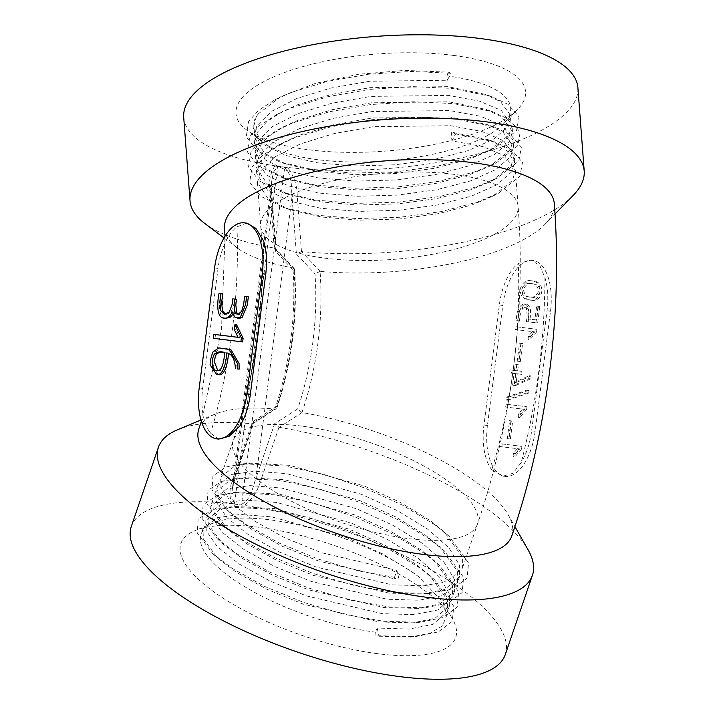 <?xml version="1.0" encoding="UTF-8"?>
<svg xmlns="http://www.w3.org/2000/svg" width="715" height="715" viewBox="0 0 715 715"><rect width="100%" height="100%" fill="white"/><g stroke="black" fill="none" stroke-linecap="round" stroke-linejoin="round"><path stroke-width="0.54" stroke-dasharray="3.58 2.68" d="M239.221 318.407L236.433 317.281L233.921 312.124L232.893 314.341M225.743 318.291C218.817 318.452 218.459 304.724 220.792 293.597L222.758 293.829M225.502 314.153L226.351 314.35L230.99 312.339L233.832 304.697L234.556 299.067L236.522 299.299M238.551 314.251L239.909 314.475L243.368 311.534L245.325 304.867L246.38 296.618L248.346 296.859M236.665 324.905L236.048 329.758L239.748 337.552L215.501 334.602L214.974 338.553M237.148 368.886C236.638 359.484 233.769 354.229 228.541 353.121L228.514 353.317M218.281 374.624L211.837 365.016L212.024 360.673L214.5 352.379L220.533 348.134L227.576 348.992M246.469 223.089L236.978 226.852A48.405 24.024 -82.6 0 0 218.048 268.384L202.676 388.415A48.405 24.024 -82.6 0 0 210.55 433.201L218.602 439.073M544.91 277.581A376.322 186.749 97.4 0 1 521.217 462.534L512.995 473.267L503.226 476.127L491.831 469.826A324.825 161.188 -82.6 0 0 518.259 263.478L531.102 260.144L539.7 265.319L544.91 277.581A48.405 24.024 97.4 0 1 547.029 310.81L531.647 430.832A48.405 24.024 97.4 0 1 521.217 462.534M274.837 409.007L251.671 423.745L253.861 422.547L253.825 420.921L276.857 406.183L276.902 407.8L274.837 409.007A185.945 92.271 97.4 0 0 292.918 267.848L294.607 269.555L294.151 271.128L275.543 251.322L275.99 249.75L274.185 248.016L292.918 267.848M302.061 412.555L297.69 408.9L274.658 423.638L279.056 427.311L302.061 412.555A165.38 54.385 -161.1 0 1 508.124 514.675A165.38 54.385 -161.1 0 1 511.788 535.946M198.859 428.812A165.38 54.385 -161.1 0 1 214.786 414.244A165.38 54.385 -161.1 0 1 274.748 409.007M301.962 412.537A185.945 92.271 -82.6 0 0 320.043 271.378L320.141 271.387A165.38 55.502 175.7 0 0 544.991 224.287A165.38 55.502 175.7 0 0 554.322 203.748M224.501 228.728A165.38 55.502 175.7 0 0 236.817 247.622A165.38 55.502 175.7 0 0 292.828 267.83M239.927 425.908A376.322 186.749 -82.6 0 0 263.62 240.955M236.978 226.852A324.825 161.188 97.4 0 1 210.55 433.201M320.141 271.387L301.569 251.582A197.653 66.334 175.7 0 0 573.055 195.544M204.749 223.438A197.653 66.334 175.7 0 0 274.185 248.016M183.719 117.501A197.653 66.334 175.7 0 0 281.236 166.658L274.801 166.103L287.877 167.802L281.236 166.658A197.653 66.334 175.7 0 0 481.043 153.099A197.653 66.334 175.7 0 0 577.89 87.641M274.801 166.103C270.172 173.227 268.581 181.905 270.029 192.156A4.031 1.35 175.7 0 1 271.745 193.122L271.941 179.697L273.47 172.109L277.679 166.89L276.687 166.059M301.569 251.582L296.385 254.031L314.993 273.836A181.932 90.278 97.4 0 1 297.69 408.9M285.794 167.247L284.624 167.802C292.462 174.299 291.175 187.285 292.033 196.589A4.031 1.35 -4.3 0 1 297.252 195.704C297.163 185.632 294.035 176.328 287.877 167.802M453.954 55.484A145.216 48.736 175.7 0 0 285.786 72.081A145.216 48.736 175.7 0 0 246.818 130.13A145.216 48.736 175.7 0 0 384.482 151.169A145.216 48.736 175.7 0 0 517.41 109.636A145.216 48.736 175.7 0 0 453.954 55.484M279.056 427.311A197.653 65.002 -161.1 0 1 528.072 549.808M177.499 429.778A197.653 65.002 -161.1 0 1 251.671 423.745M233.555 476.896C229.569 486.468 228.916 495.316 231.597 503.423L233.403 503.941L234.574 503.387L231.821 497.256L232.259 489.507L235.119 475.564A4.031 1.323 -161.1 0 1 235.458 476.413A4.031 1.323 -161.1 0 1 233.555 476.896L251.752 423.745M131.31 526.472A197.653 65.002 -161.1 0 1 237.961 504.531L231.597 503.423M233.403 503.941L237.961 504.531A197.653 65.002 -161.1 0 1 427.776 567.969A197.653 65.002 -161.1 0 1 505.299 654.52M244.664 505.121C252.779 498.418 258.151 490.195 260.778 480.435A4.031 1.323 18.9 0 1 255.952 478.272C252.779 487.085 250.742 499.991 241.518 504.29L284.624 167.802M377.332 653.653A145.216 47.753 -161.1 0 1 219.255 595.622A145.216 47.753 -161.1 0 1 194.909 530.673A145.216 47.753 -161.1 0 1 333.771 545.313A145.216 47.753 -161.1 0 1 452.479 618.85A145.216 47.753 -161.1 0 1 377.332 653.653M377.136 628.056L378.995 635.724L415.209 636.681L438.241 631.935L452.273 621.415L453.748 606.249L434.666 579.91L429.492 575.173L447.554 600.144L447.581 611.397L432.924 624.401L409.159 629.057L377.136 628.056L375.715 632.221L376.01 636.144L410.303 637.074L429.921 633.302L442.406 625.884L446.83 615.231L442.951 602.075L418.606 576.71L412.769 572.331L382.605 553.902L346.659 537.564L271.816 516.891L240.285 514.451L217.011 517.669L202.971 528.885L203.373 539.038L217.718 558.147L236.29 572.295L266.954 589.276L303.392 604.184L379.209 621.961L413.154 622.828L435.015 618.305L449.672 605.301L449.637 594.049L439.108 576.692L417.703 557.915L387.539 539.485L351.592 523.148L276.75 502.475L245.227 500.035L221.945 503.253L207.904 514.469L208.306 524.622L222.651 543.731L241.232 557.879L271.888 574.86L308.326 589.768L384.169 607.553L418.087 608.411L439.948 603.889L454.606 590.885L454.579 579.633L444.051 562.276L422.637 543.498L392.472 525.069L356.526 508.731L281.683 488.059L250.161 485.619L226.878 488.837L212.838 500.053L213.24 510.206L227.584 529.315L246.166 543.463L276.821 560.444L313.259 575.352L389.094 593.137L423.021 593.995L444.882 589.473L459.539 576.469L459.513 565.216L448.984 547.86L427.579 529.082L397.415 510.653L361.468 494.315L286.617 473.643L255.094 471.203L231.821 474.42L217.771 485.637L218.182 495.79L232.518 514.898L251.099 529.046L281.755 546.037L318.202 560.935L394.028 578.721L396.879 570.391L398.738 578.069L394.028 578.721M375.715 632.221A129.075 42.453 -161.1 0 1 251.752 590.787A129.075 42.453 -161.1 0 1 201.121 534.266A129.075 42.453 -161.1 0 1 213.553 522.897A129.075 42.453 -161.1 0 1 418.606 576.71M429.492 575.173L415.621 564.01L385.457 545.581L349.51 529.243L274.667 508.571L235.414 506.479L219.863 509.348L205.813 520.565L206.224 530.718L217.244 546.635L239.141 563.974L269.805 580.955L306.243 595.854L382.069 613.64L414.092 614.641L437.866 609.984L452.524 596.98L452.488 585.728L434.425 560.757L420.554 549.594L390.39 531.165L354.443 514.827L279.601 494.154L240.347 492.063L224.796 494.932L210.755 506.149L211.157 516.302L222.177 532.219L244.074 549.558L274.739 566.539L311.177 581.438L387.012 599.224L419.026 600.225L442.8 595.568L457.457 582.564L457.421 571.312L439.359 546.34L425.488 535.178L395.324 516.748L359.377 500.411L284.534 479.738L245.281 477.647L229.73 480.516L215.689 491.732L216.091 501.885L227.111 517.803L249.017 535.142L279.672 552.123L316.11 567.022L391.945 584.807L423.959 585.817L447.733 581.152L462.391 568.148L462.364 556.896L444.292 531.924L430.421 520.761L400.257 502.332L364.31 485.994L289.468 465.322L250.214 463.231L234.663 466.1L220.622 477.316L221.024 487.469L232.053 503.387L253.95 520.726L284.606 537.707L321.044 552.606L396.879 570.391M451.04 73.261L411.232 71.446L368.556 74.235L327.211 81.421L291.237 92.396L275.141 99.635L258.624 110.28L248.659 121.389L246.228 136.726L257.123 150.722L279.887 161.956L313.438 169.768L353.362 173.102L396.146 171.832L437.607 166.148L473.696 156.701L495.209 147.648L516.507 130.729L519.054 116.911L508.276 104.426L491.339 96.489L484.797 94.255L500.572 101.637L511.288 116.304L508.32 126.305L493.609 139.184L468.021 150.651L434.05 159.508L395.02 164.808L354.756 165.96L317.174 162.779L285.955 155.504L264.157 144.77L253.298 128.226L256.185 117.072L258.508 113.676L280.781 96.695L315.244 83.423L358.331 74.306L404.538 70.41L448.251 72.144L451.04 73.261L447.304 80.25L369.682 81.251L330.777 88.07L296.922 98.438L271.441 111.424L256.846 125.822L253.959 136.976L264.818 153.519L286.429 164.191L317.835 171.529L355.418 174.71L395.681 173.557L434.711 168.257L468.683 159.4L489.087 150.838L508.982 135.055L511.958 125.053L501.242 110.387L479.55 101.164L448.457 95.408L370.835 96.409L331.921 103.228L298.066 113.596L272.594 126.573L257.999 140.971L255.112 152.134L265.971 168.668L287.573 179.34L318.979 186.686L356.562 189.868L396.834 188.715L435.864 183.415L469.826 174.558L490.231 165.996L510.126 150.213L513.102 140.212L502.386 125.545L480.703 116.322L449.601 110.557L371.979 111.567L333.065 118.377L299.219 128.745L273.738 141.731L259.143 156.129L256.256 167.283L267.115 183.827L288.726 194.498L320.132 201.845L357.706 205.017L397.978 203.864L437.008 198.564L470.979 189.716L491.384 181.154L511.279 165.362L514.246 155.361L503.53 140.703L481.847 131.48L450.745 125.715L373.132 126.716L334.218 133.535L300.363 143.903L274.891 156.889L260.296 171.287L257.409 182.441L268.268 198.984L289.87 209.656L321.276 216.994L358.858 220.175L399.131 219.022L438.152 213.722L472.123 204.874L492.528 196.303L512.423 180.52L515.399 170.519L504.683 155.852L483 146.638L451.898 140.873L451.237 132.123L455.634 133.884L451.898 140.873M484.797 94.255L447.787 86.658L370.173 87.659L331.26 94.478L297.404 104.846L282.416 111.603L266.775 121.684L257.337 132.221L254.451 143.384L265.31 159.919L287.099 170.653L318.309 177.937L355.9 181.118L396.173 179.966L435.194 174.666L469.165 165.809L494.753 154.342L509.464 141.463L512.441 131.462L501.724 116.795L485.95 109.413L448.94 101.807L371.317 102.817L332.404 109.627L298.548 119.995L283.56 126.761L267.919 136.842L258.481 147.379L255.595 158.533L266.454 175.077L288.252 185.811L319.471 193.095L357.053 196.268L397.317 195.115L436.347 189.815L470.309 180.966L495.906 169.5L510.617 156.612L513.585 146.611L502.868 131.944L487.094 124.571L450.084 116.965L372.461 117.966L333.556 124.785L299.701 135.153L284.713 141.91L269.063 152L259.625 162.537L256.748 173.691L267.598 190.235L289.396 200.969L320.597 208.244L358.197 211.425L398.469 210.273L437.491 204.973L471.462 196.125L497.05 184.658L511.761 171.77L514.737 161.769L504.021 147.102L488.247 139.72L451.237 132.123M258.508 113.676A129.075 43.32 175.7 0 0 253.244 127.476A129.075 43.32 175.7 0 0 262.852 142.222A129.075 43.32 175.7 0 0 316.933 159.579A129.075 43.32 175.7 0 0 503.378 124.008A129.075 43.32 175.7 0 0 510.662 107.974A129.075 43.32 175.7 0 0 446.973 75.879L447.304 80.25M448.251 72.144L446.973 75.879M378.995 635.724L376.01 636.144M434.666 579.91L419.785 567.942L387.718 548.414L349.51 531.093L308.925 517.615L269.957 509.223L228.416 507.051L211.703 510.135L198.162 519.215L197.179 532.934L212.534 553.41L232.125 568.353L264.684 586.452L303.383 602.325L344.469 614.364L383.928 621.308L420.143 622.264L443.175 617.519L457.207 606.999L458.681 591.832L439.609 565.494L424.719 553.526L392.66 533.998L354.452 516.677L313.858 503.199L274.891 494.807L233.349 492.635L216.636 495.718L203.096 504.799L202.113 518.518L217.467 538.994L237.058 553.946L269.618 572.036L308.326 587.909L349.403 599.948L388.862 606.892L425.085 607.848L448.108 603.102L462.14 592.583L463.615 577.416L444.542 551.077L429.652 539.11L397.594 519.582L359.386 502.261L318.801 488.783L279.833 480.391L238.283 478.219L221.57 481.302L208.029 490.383L207.046 504.102L222.401 524.578L242.001 539.53L274.56 557.62L313.259 573.493L354.336 585.531L393.795 592.485L430.019 593.432L453.042 588.686L467.083 578.167L468.557 563L449.476 536.661L434.595 524.694L402.527 505.165L364.319 487.845L323.734 474.367L284.767 465.974L243.216 463.803L226.503 466.886L212.963 475.967L211.98 489.686L227.343 510.161L246.934 525.114L279.494 543.203L318.193 559.076L359.27 571.115L398.738 578.069M491.339 96.489L452.184 88.419L412.376 86.595L369.709 89.384L328.355 96.579L292.39 107.554L276.294 114.793L259.777 125.429L249.803 136.547L247.372 151.884L258.267 165.88L281.04 177.106L314.591 184.926L354.515 188.26L397.299 186.981L438.76 181.306L474.849 171.85L496.362 162.805L517.66 145.887L520.207 132.06L509.429 119.584L492.483 111.647L453.337 103.568L413.52 101.753L370.853 104.542L329.508 111.737L293.534 122.703L277.438 129.951L260.921 140.587L250.947 151.705L248.516 167.042L259.411 181.038L282.184 192.264L315.735 200.084L355.659 203.418L398.443 202.139L439.904 196.464L475.993 187.008L497.506 177.964L518.804 161.045L521.351 147.219L510.573 134.742L493.636 126.805L454.481 118.726L414.673 116.911L372.006 119.7L330.652 126.895L294.678 137.861L278.582 145.1L262.074 155.745L252.1 166.863L249.669 182.2L260.564 196.196L283.337 207.422L316.879 215.233L356.803 218.567L399.596 217.297L441.057 211.622L477.137 202.166L498.659 193.113L519.957 176.194L522.504 162.377L511.717 149.891L494.78 141.954L455.634 133.884M242.51 505.121L241.518 504.29M253.825 420.921L235.119 475.564L271.2 193.881L271.941 179.697L232.259 489.507L235.458 476.413L253.897 422.556M320.043 271.378L314.993 273.836M275.543 251.322L271.2 193.881A4.031 1.35 175.7 0 0 271.745 193.122L276.035 249.741M491.831 469.826A48.405 24.024 97.4 0 1 483.957 425.041L499.338 305.01A48.405 24.024 97.4 0 1 518.259 263.478M502.806 305.457A48.405 24.024 97.4 0 1 532.898 260.358A48.405 24.024 97.4 0 1 550.496 311.257L535.124 431.288A48.405 24.024 97.4 0 1 505.031 476.387A48.405 24.024 97.4 0 1 487.433 425.488L502.806 305.457L499.338 305.01M520.171 446.133L519.832 448.797L512.986 456.867L513.433 453.399L517.392 448.654L500.107 446.553L500.455 443.738L521.914 446.357L500.455 443.738M510.948 420.84L508.642 438.787L507.293 438.626L509.589 420.67L512.682 421.064L509.589 420.67M525.248 406.549L524.899 409.221L518.062 417.283L518.5 413.851L522.468 409.078L505.183 406.978L505.523 404.154L526.982 406.781L505.523 404.154M526.955 392.821L506.032 399.989L506.39 397.165L527.321 390.006L526.955 392.821L528.689 393.044L529.055 390.229L527.321 390.006M516.731 364.57L515.953 370.638L520.225 371.156L519.85 374.133L515.569 373.614L514.451 382.373L529.154 375.697L528.769 378.637L513.888 385.322L512.592 385.162L514.094 373.436L509.58 372.881L509.956 369.914L514.478 370.459L515.256 364.391L518.464 364.802L515.256 364.391M520.869 343.325L518.572 361.316L517.213 361.147L519.519 343.164L522.611 343.558L519.519 343.164M535.169 329.079L534.829 331.742L527.983 339.804L528.43 336.345L532.389 331.599L515.104 329.499L515.452 326.675L536.902 329.302L515.452 326.675M529.922 319.185C531.54 310.578 530.342 305.573 526.312 304.152C521.181 304.921 518.402 310.524 517.991 320.964L519.394 321.133L520.216 314.734L522.406 308.683L525.829 306.923L528.269 308.808L528.894 316.066L528.162 321.83L537.671 322.983L539.78 306.476L538.386 306.306L536.625 319.998L528.179 318.953L534.892 319.775L536.643 306.074L538.046 306.243L535.928 322.76L526.419 321.607L527.161 315.842L526.526 308.576L524.095 306.699L525.829 306.941M528.179 318.953C529.806 310.355 528.6 305.35 524.578 303.929C519.439 304.688 516.668 310.301 516.257 320.74L517.66 320.91L518.473 314.511L520.672 308.46L524.095 306.699M524.613 303.929L526.312 304.152L524.613 303.929M531.317 280.852C526.32 279.458 522.585 282.219 520.109 289.128C520.171 295.599 523.103 299.12 528.877 299.719C540.656 303.866 545.599 281.647 531.468 280.87L531.317 280.852M533.05 281.075C528.054 279.681 524.318 282.443 521.843 289.361C521.914 295.822 524.837 299.353 530.61 299.943C542.39 304.09 547.332 281.88 533.211 281.093L533.05 281.075M532.711 283.9L532.881 283.918C536.992 283.775 539.476 286.286 540.334 291.452C538.002 296.43 534.874 298.316 530.95 297.127C526.812 297.145 524.283 294.607 523.362 289.512C525.597 284.65 528.707 282.774 532.711 283.9M530.968 283.667L531.138 283.694C535.258 283.551 537.743 286.063 538.592 291.228C536.268 296.207 533.14 298.092 529.207 296.895C525.069 296.922 522.549 294.383 521.628 289.289C523.863 284.418 526.973 282.55 530.968 283.667M536.625 319.998L534.892 319.775M517.991 320.964L516.257 320.74M519.394 321.133L517.66 320.91M528.162 321.83L526.419 321.607M537.671 322.983L535.928 322.76M539.78 306.476L538.046 306.243M538.386 306.306L536.643 306.074M517.186 326.907L516.838 329.722L534.123 331.823L530.164 336.568L529.717 340.036L536.563 331.966L534.829 331.742M536.563 331.966L536.902 329.302M516.838 329.722L515.104 329.499M534.123 331.823L532.389 331.599M530.164 336.568L528.43 336.345M529.717 340.036L527.983 339.804M521.253 343.388L518.956 361.37L520.306 361.54L518.572 361.316M520.306 361.54L522.611 343.558M518.956 361.37L517.213 361.147M516.99 364.623L516.212 370.683L511.699 370.138L511.314 373.105L515.837 373.659L514.326 385.394L515.622 385.546L530.512 378.861L530.888 375.92L516.185 382.596L517.311 373.838L521.584 374.356L521.968 371.389L515.953 370.638M517.687 370.862L518.464 364.802M516.212 370.683L514.478 370.459M511.699 370.138L509.956 369.914M511.314 373.105L509.58 372.881M515.837 373.659L514.094 373.436M514.326 385.394L512.592 385.162M515.622 385.546L513.888 385.322M530.512 378.861L528.769 378.637M530.888 375.92L529.154 375.697M516.185 382.596L514.451 382.373M517.311 373.838L515.569 373.614M521.584 374.356L519.85 374.133M521.968 371.389L520.225 371.156M529.055 390.229L508.124 397.388L507.766 400.212L506.032 399.989M507.766 400.212L528.689 393.044M508.124 397.388L506.39 397.165M507.266 404.377L506.917 407.201L524.202 409.302L520.234 414.074L519.796 417.506L526.642 409.445L524.899 409.221M526.642 409.445L526.982 406.781M506.917 407.201L505.183 406.978M524.202 409.302L522.468 409.078M520.234 414.074L518.5 413.851M519.796 417.506L518.062 417.283M511.323 420.894L509.026 438.849L510.385 439.019L508.642 438.787M510.385 439.019L512.682 421.064M509.026 438.849L507.293 438.626M502.189 443.961L501.85 446.786L519.135 448.886L515.166 453.632L514.728 457.091L521.566 449.029L519.832 448.797M521.566 449.029L521.914 446.357M501.85 446.786L500.107 446.553M519.135 448.886L517.392 448.654M515.166 453.632L513.433 453.399M514.728 457.091L512.986 456.867M224.76 352.647L226.494 352.87L224.751 352.665M217.735 370.459L218.772 370.665C223.831 371.88 225.574 362.094 226.494 352.87M213.758 334.37L215.501 334.602M238.015 337.319L239.748 337.552M234.306 329.535L236.048 329.758M232.187 311.901L233.921 312.124M219.058 293.365L220.792 293.597M232.822 298.834L234.556 299.067M244.646 296.394L246.38 296.618M214.58 267.928L218.048 268.384M274.256 248.034L270.029 192.156M301.48 251.582L297.252 195.704M278.975 427.293L260.778 480.435M302.856 426.238A129.075 42.453 -161.1 0 1 426.819 467.673A129.075 42.453 -161.1 0 1 477.441 524.184A129.075 42.453 -161.1 0 1 407.791 538.52A129.075 42.453 -161.1 0 1 283.828 497.086A129.075 42.453 -161.1 0 1 233.206 440.565A129.075 42.453 -161.1 0 1 302.856 426.238M324.387 258.088A129.075 43.32 175.7 0 0 454.874 249.24A129.075 43.32 175.7 0 0 518.125 206.492A129.075 43.32 175.7 0 0 386.145 173.039A129.075 43.32 175.7 0 0 260.707 225.985A129.075 43.32 175.7 0 0 324.387 258.088M234.574 503.387L277.679 166.89M274.658 423.638L255.952 478.272L292.033 196.589L296.385 254.031M294.151 271.128A181.932 90.278 97.4 0 1 276.857 406.183M550.496 311.257L547.029 310.81M487.433 425.488L483.957 425.041M535.124 431.288L531.647 430.832M199.199 387.959L202.676 388.415M217.038 370.442L218.772 370.665M201.353 421.296L221.498 329.713L225.011 236.236M544.991 224.287L555.028 214.008M236.817 247.622L223.992 237.952M214.786 414.244L200.969 420M508.124 514.675L514.907 526.624M213.553 522.897L194.909 530.673M442.951 602.075L452.479 618.85M202.971 528.885L201.121 534.266M207.904 514.469L205.813 520.565M449.672 605.301L447.581 611.388M212.838 500.053L210.755 506.149M454.606 590.885L452.524 596.971M217.771 485.637L215.689 491.732M459.539 576.469L457.457 582.555M257.409 182.441L260.707 225.985C266.186 293.892 255.684 375.956 233.206 440.565L220.622 477.316M515.399 170.519L518.125 206.492C526.115 310.703 511.457 425.166 477.441 524.184L462.391 568.148M514.737 161.769L514.246 155.37M513.585 146.62L513.102 140.212M256.748 173.691L256.256 167.283M512.441 131.462L511.958 125.053M255.595 158.533L255.112 152.125M511.288 116.304L510.662 107.974M254.451 143.375L253.959 136.976M253.298 128.226L253.244 127.476M503.378 124.008L517.41 109.636M262.852 142.222L246.818 130.13M410.303 637.074L415.209 636.681M212.534 553.41L217.718 558.147M420.143 622.264L413.154 622.828M217.467 538.994L222.651 543.731M425.085 607.848L418.087 608.411M222.401 524.578L227.584 529.315M430.019 593.432L423.021 593.995M227.343 510.161L232.518 514.898M228.416 507.051L235.414 506.479M439.609 565.494L434.425 560.757M233.349 492.635L240.347 492.063M444.542 551.077L439.359 546.34M238.283 478.219L245.281 477.647M449.476 536.661L444.292 531.924M243.216 463.803L250.214 463.231M492.528 196.303L498.659 193.113M491.384 181.154L497.506 177.964M289.87 209.656L283.337 207.422M490.231 165.996L496.362 162.805M288.726 194.498L282.184 192.264M489.087 150.838L495.209 147.648M287.573 179.34L281.04 177.106M286.429 164.191L279.887 161.956M488.247 139.72L494.78 141.954M275.141 99.635L280.781 96.695M276.294 114.793L282.416 111.603M492.483 111.647L485.95 109.413M277.438 129.951L283.56 126.761M493.636 126.805L487.094 124.571M278.582 145.1L284.713 141.91M253.217 423.423L276.258 408.685M294.643 269.555C297.735 316.736 291.827 362.818 276.937 407.809M294.187 268.518L275.579 248.713M532.898 260.358L531.111 260.126M505.031 476.387L503.226 476.154M528.868 299.719L530.601 299.951M531.46 280.87L533.193 281.093M531.138 283.694L532.881 283.918M529.207 296.895L530.95 297.118M222.553 348.384L220.819 348.16M218.71 370.656L216.967 370.433M226.342 314.35L224.608 314.126M239.4 314.412L237.666 314.189"/><path stroke-width="1.07" d="M225.743 318.291L224.001 318.068C217.083 318.229 216.716 304.492 219.058 293.365L221.024 293.606L219.934 302.07L220.676 310.542L224.608 314.126L229.256 312.115L232.098 304.474L232.822 298.834L234.788 299.076L234.055 304.751L235.092 312.562L236.379 313.894L238.175 314.243L241.634 311.302L243.592 304.644L244.646 296.394L248.346 296.859L247.31 304.939L242.215 317.281L239.409 318.425L234.69 317.049L232.187 311.901C229.971 316.62 227.245 318.675 224.001 318.068L225.743 318.291L230.141 317.254L232.893 314.341M221.024 293.606L222.758 293.829L221.677 302.302L222.41 310.775L225.502 314.153M234.788 299.076L236.522 299.299L235.789 304.974L236.835 312.786L238.551 314.251M241.375 337.989L240.901 341.69L213.231 338.32L242.644 341.913L243.118 338.222L236.665 324.905L234.931 324.681L241.375 337.989L243.118 338.222M228.541 353.121C227.772 363.872 224.644 376.126 218.352 374.633L216.547 374.392L210.103 364.793L210.29 360.449L212.766 352.146L218.79 347.91L229.22 349.483L237.3 363.256L237.46 368.904L239.194 369.128L239.033 363.479L230.954 349.707L225.842 348.768M237.46 368.904L239.194 369.128M246.89 393.759L262.271 273.729A48.405 24.024 -82.6 0 0 244.673 222.83A48.405 24.024 -82.6 0 0 214.58 267.928L199.199 387.959A48.405 24.024 -82.6 0 0 216.797 438.858A48.405 24.024 -82.6 0 0 246.89 393.759L250.366 394.206L265.739 274.185A48.405 24.024 -82.6 0 0 263.62 240.955L255.863 228.362L246.469 223.089L244.673 222.83M225.011 236.236L224.501 228.728A165.38 55.502 175.7 0 1 385.224 160.893A165.38 55.502 175.7 0 1 554.322 203.748C562.678 312.991 547.413 432.155 511.788 535.946A165.38 54.385 -161.1 0 1 337.703 533.837A165.38 54.385 -161.1 0 1 198.859 428.812L201.353 421.296M218.602 439.073L229.113 436.302L239.927 425.908A48.405 24.024 -82.6 0 0 250.366 394.206M555.028 214.008L573.055 195.544A197.653 66.334 175.7 0 0 584.2 171.001A197.653 66.334 175.7 0 0 382.105 119.78A197.653 66.334 175.7 0 0 190.029 200.852A197.653 66.334 175.7 0 0 204.749 223.438L223.992 237.952M584.2 171.001L577.89 87.641A197.653 66.334 175.7 0 0 375.795 36.429A197.653 66.334 175.7 0 0 183.719 117.501L190.029 200.852M514.907 526.624L528.072 549.808A197.653 65.002 -161.1 0 1 532.443 575.235A197.653 65.002 -161.1 0 1 324.395 572.706A197.653 65.002 -161.1 0 1 158.462 447.188A197.653 65.002 -161.1 0 1 177.499 429.778L200.969 420M532.443 575.235L505.299 654.52A197.653 65.002 -161.1 0 1 297.252 651.991A197.653 65.002 -161.1 0 1 131.31 526.472L158.462 447.188M235.414 368.654C234.904 359.261 232.035 354.005 226.807 352.897L226.941 352.915M226.87 352.906L226.807 352.897C226.029 363.649 222.91 375.902 216.618 374.401L216.547 374.392M224.76 352.647C221.284 351.163 217.861 351.619 214.473 354.014C210.871 360.44 211.283 370.987 217.038 370.442C222.097 371.657 223.84 361.87 224.76 352.647M224.751 352.665L219.961 352.084L216.216 354.247L214.053 360.968L217.735 370.459M240.901 341.69L242.644 341.913M213.231 338.32L213.758 334.37L238.015 337.319L234.306 329.535L234.931 324.681M246.612 296.627L245.576 304.715L240.481 317.058L237.487 318.175M262.271 273.729L265.739 274.185M216.618 374.401L218.352 374.633M216.797 438.858L218.602 439.09M221.293 348.214L219.559 347.982"/></g></svg>
